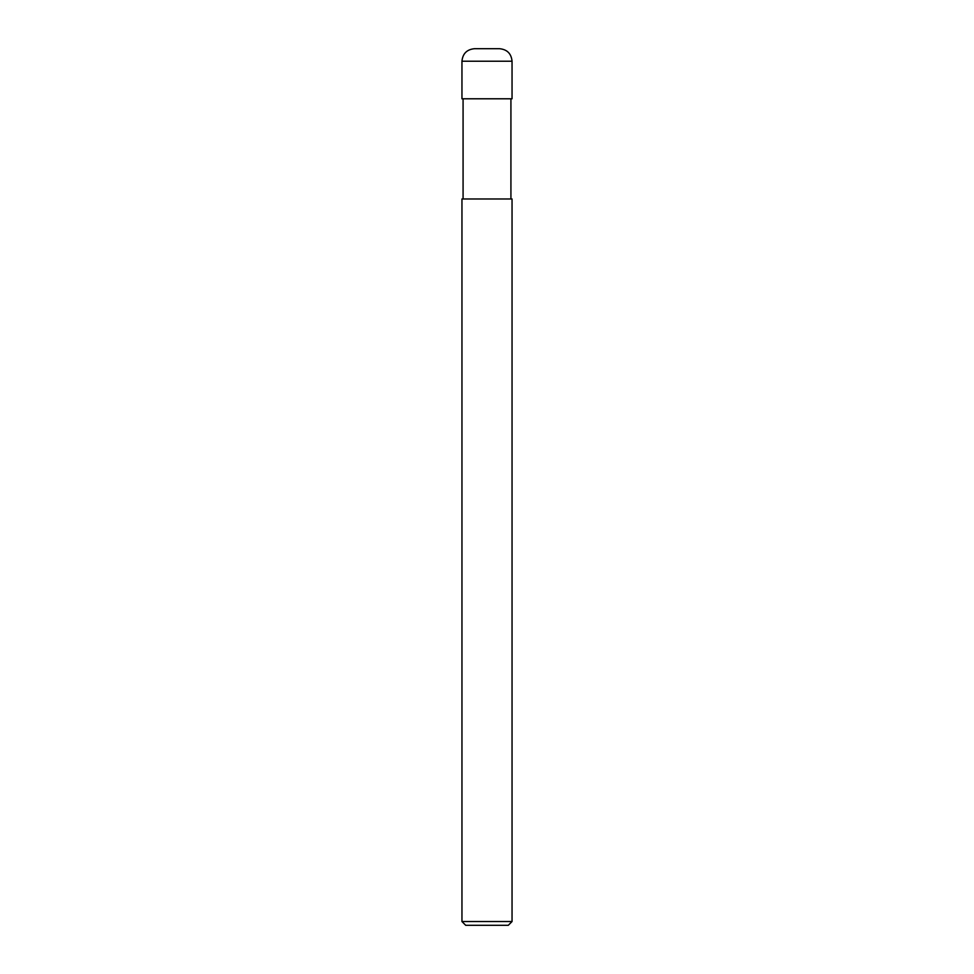<?xml version="1.0" encoding="UTF-8"?>
<svg xmlns="http://www.w3.org/2000/svg" width="974" height="974" viewBox="0 0 974 974"><rect width="100%" height="100%" fill="white"/><g stroke="black" fill="none" stroke-linecap="round" stroke-linejoin="round"><path stroke-width="0.73" stroke-dasharray="4.87 3.65" d="M512.044 198.976L461.956 198.976M512.044 98.788L461.956 98.788M512.044 921.538L461.956 921.538M508.294 925.3L465.706 925.3M487 198.976L463.076 198.976L487 198.976M499.528 48.7L474.472 48.7M512.044 61.228L461.956 61.228"/><path stroke-width="1.46" d="M487 921.538L512.044 921.538L512.044 198.976L461.956 198.976L461.956 921.538L487 921.538M461.956 921.538L465.706 925.3L508.294 925.3L512.044 921.538M474.472 48.7L499.528 48.7C507.125 49.443 511.301 53.619 512.044 61.228L461.956 61.228C462.699 53.619 466.875 49.443 474.472 48.7M461.956 61.228L461.956 98.788L512.044 98.788L512.044 61.228M510.924 98.788L510.924 198.976M463.076 98.788L463.076 198.976"/></g></svg>
